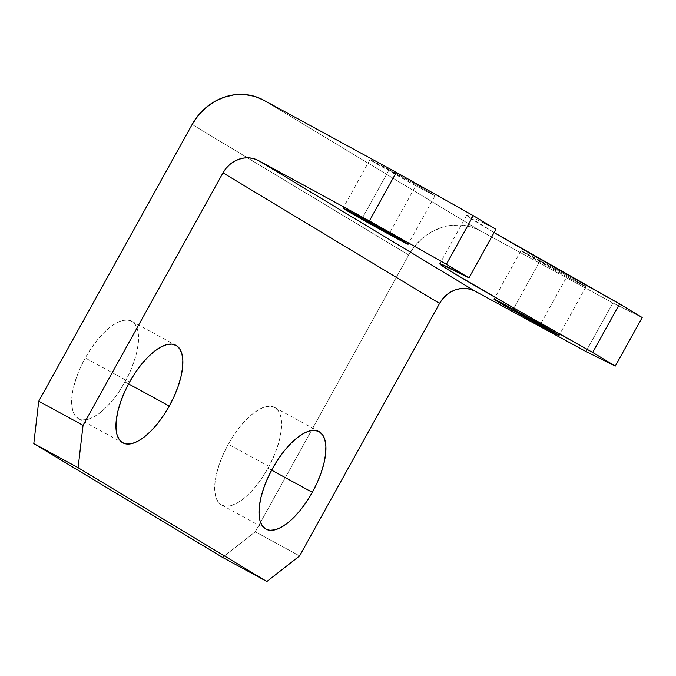 <?xml version="1.0" encoding="UTF-8"?>
<svg xmlns="http://www.w3.org/2000/svg" width="676" height="676" viewBox="0 0 676 676"><rect width="100%" height="100%" fill="white"/><g stroke="black" fill="none" stroke-linecap="round" stroke-linejoin="round"><path stroke-width="0.51" stroke-dasharray="3.38 2.54" d="M389.19 169.642A37.197 0.625 -151 0 0 369.966 159.637A37.197 0.625 -151 0 0 415.808 185.697L389.444 233.262L415.808 185.697L369.975 159.671L419.788 186.644L434.583 195.567L415.808 185.697A37.197 0.625 -151 0 0 435.031 195.702A37.197 0.625 -151 0 0 389.19 169.642L362.277 218.196L389.19 169.642M540.183 260.691A37.197 0.625 -151 0 0 520.959 250.686A37.197 0.625 -151 0 0 566.809 276.746L540.445 324.311L566.809 276.746L520.976 250.72L570.789 277.701L586.024 286.725L566.809 276.746A37.197 0.625 -151 0 0 586.033 286.759A37.197 0.625 -151 0 0 540.183 260.691L513.912 308.095L540.183 260.691M513.27 309.245L513.912 308.095L513.27 309.245M268.009 468.206A55.525 23.178 118.6 0 0 274.684 407.459A55.525 23.178 118.6 0 0 228.277 444.242L272.589 468.358L228.277 444.242L233.904 434.998L240.09 426.573L246.579 419.289L253.128 413.416L259.483 409.2L265.406 406.783L270.662 406.268L275.056 407.67L278.419 410.94L280.616 415.951L281.562 422.508L281.224 430.358L279.619 439.206L276.797 448.712L272.884 458.505L268.009 468.206L262.381 477.442L256.204 485.875L249.714 493.159L243.166 499.032L236.803 503.248L230.879 505.665L225.623 506.18L221.229 504.778L217.875 501.507L215.678 496.497L214.731 489.939L215.061 482.081L216.675 473.234L219.489 463.736L223.41 453.942L228.277 444.242A55.525 23.178 118.6 0 0 221.601 504.989A55.525 23.178 118.6 0 0 268.009 468.206L271.608 470.158L268.009 468.206M124.959 381.948A55.525 23.178 118.6 0 0 131.634 321.201A55.525 23.178 118.6 0 0 85.227 357.984L129.538 382.101L85.227 357.984L90.854 348.74L97.04 340.315L103.529 333.031L110.078 327.159L116.433 322.934L122.356 320.525L127.612 320.01L132.006 321.413L135.369 324.683L137.558 329.694L138.512 336.251L138.174 344.101L136.569 352.948L133.747 362.454L129.834 372.239L124.959 381.948L119.331 391.184L113.145 399.617L106.664 406.901L100.107 412.766L93.753 416.991L87.829 419.407L82.573 419.923L78.179 418.52L74.816 415.25L72.628 410.239L71.673 403.682L72.011 395.823L73.625 386.976L76.439 377.478L80.359 367.685L85.227 357.984A55.525 23.178 118.6 0 0 78.551 418.731A55.525 23.178 118.6 0 0 124.959 381.948L128.558 383.9L124.959 381.948M612.87 302.958L642.2 317.526L612.87 302.958L585.957 351.512L612.87 302.958L479.926 230.6L612.87 302.958M494.114 232.561L466.896 215.576L476.301 219.328L495.914 229.316A205.428 3.448 -151 0 0 466.71 215.247A205.428 3.448 -151 0 0 494.114 232.561M263.37 100.014L479.926 230.6A55.525 50.438 -58.9 0 0 408.701 255.038L192.145 124.452L408.701 255.038L414.802 246.03L422.373 238.298L431.127 232.13L440.71 227.77L450.774 225.387L460.922 225.074L470.766 226.832L479.926 230.6L263.37 100.014M222.548 557.396L255.291 531.792L408.701 255.038L255.291 531.792L299.612 555.917L255.291 531.792L222.548 557.396M369.966 159.637L343.053 208.191M520.959 250.686L494.046 299.24M274.684 407.459L318.996 431.575M131.634 321.201L175.946 345.318M78.551 418.731L122.863 442.848M221.601 504.989L265.913 529.105M586.033 286.759L559.12 335.313M435.031 195.702L408.118 244.256M466.71 215.247L439.797 263.801"/><path stroke-width="1.01" d="M388.894 234.251A37.197 0.625 29 0 1 343.053 208.191A37.197 0.625 29 0 1 362.277 218.196L343.501 208.326L358.297 217.25L408.11 244.222L362.277 218.196A37.197 0.625 29 0 1 408.118 244.256A37.197 0.625 29 0 1 388.894 234.251L389.444 233.262L388.894 234.251M539.896 325.3A37.197 0.625 29 0 1 494.046 299.24A37.197 0.625 29 0 1 513.27 309.245L494.502 299.375L509.29 308.298L559.103 335.279L513.27 309.245A37.197 0.625 29 0 1 559.12 335.313A37.197 0.625 29 0 1 539.896 325.3L540.445 324.311L539.896 325.3M312.329 492.322L271.608 470.158L312.329 492.322L317.196 482.622L321.108 472.828L323.931 463.33L325.536 454.483L325.874 446.625L324.928 440.068L322.731 435.057L319.368 431.787L314.974 430.384L309.718 430.899L303.794 433.316L297.44 437.541L290.891 443.405L284.402 450.689L278.225 459.122L272.589 468.358A55.525 23.178 -61.4 0 1 318.996 431.575A55.525 23.178 -61.4 0 1 312.329 492.322A55.525 23.178 -61.4 0 1 265.913 529.105A55.525 23.178 -61.4 0 1 272.589 468.358L267.721 478.067L263.801 487.852L260.987 497.359L259.373 506.206L259.043 514.056L259.99 520.613L262.187 525.624L265.541 528.894L269.935 530.297L275.191 529.781L281.115 527.365L287.477 523.148L294.026 517.275L300.516 509.991L306.693 501.567L312.329 492.322M169.27 406.065L128.558 383.9L169.27 406.065L174.146 396.364L178.058 386.571L180.881 377.073L182.486 368.217L182.824 360.367L181.878 353.81L179.681 348.799L176.318 345.529L171.924 344.126L166.668 344.642L160.744 347.058L154.39 351.275L147.841 357.148L141.352 364.432L135.166 372.856L129.538 382.101A55.525 23.178 -61.4 0 1 175.946 345.318A55.525 23.178 -61.4 0 1 169.27 406.065A55.525 23.178 -61.4 0 1 122.863 442.848A55.525 23.178 -61.4 0 1 129.538 382.101L124.671 391.801L120.751 401.595L117.937 411.092L116.323 419.94L115.993 427.798L116.94 434.355L119.137 439.366L122.491 442.636L126.885 444.039L132.141 443.524L138.065 441.107L144.427 436.89L150.976 431.018L157.466 423.734L163.643 415.309L169.27 406.065M642.2 317.526L615.287 366.079L592.691 352.458L619.605 303.904L642.2 317.526L619.605 303.904L494.114 232.561A205.428 3.448 -151 0 0 619.605 303.904L592.691 352.458L615.287 366.079L585.957 351.512L475.169 291.221L258.612 160.635L369.392 220.925L446.405 264.248L469 277.87L440.338 263.834L439.983 264.13L442.425 265.972L455.514 274.16L510.811 306.321L592.691 352.458A205.428 3.448 29 0 1 439.797 263.801A205.428 3.448 29 0 1 469 277.87L446.405 264.248L473.318 215.695L396.305 172.372L263.37 100.014L396.305 172.372L369.392 220.925L258.612 160.635L254.024 158.742L249.106 157.863L244.028 158.023L239 159.215L234.209 161.395L229.832 164.479L226.046 168.341L222.995 172.845L439.561 303.431L299.612 555.917L266.859 581.512L222.548 557.396L33.8 443.583L222.548 557.396L266.859 581.512L78.112 467.699L266.859 581.512L299.612 555.917L439.561 303.431L222.995 172.845L83.047 425.331L222.995 172.845A27.758 25.223 121.1 0 1 258.612 160.635L475.169 291.221L470.589 289.328L465.671 288.449L460.593 288.61L455.565 289.801L450.774 291.981L446.397 295.066L442.611 298.927L439.561 303.431A27.758 25.223 -58.9 0 1 475.169 291.221L585.957 351.512L615.287 366.079L642.2 317.526M495.914 229.316L473.318 215.695L495.914 229.316L469 277.87L495.914 229.316M38.735 401.206L33.8 443.583L78.112 467.699L83.047 425.331L38.735 401.206L192.145 124.452L38.735 401.206L83.047 425.331L78.112 467.699L33.8 443.583L38.735 401.206M192.145 124.452L198.245 115.444L205.817 107.712L214.562 101.544L224.153 97.183L234.209 94.801L244.357 94.488L254.201 96.246L263.37 100.014A55.525 50.438 121.1 0 0 192.145 124.452M369.392 220.925L396.305 172.372L473.318 215.695L446.405 264.248L369.392 220.925"/></g></svg>
